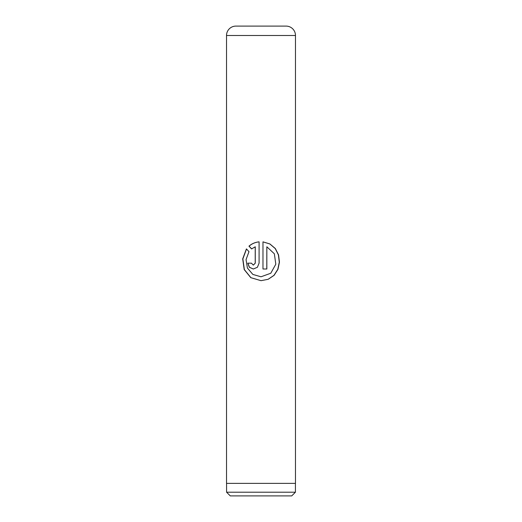 <?xml version="1.0" encoding="UTF-8"?>
<svg xmlns="http://www.w3.org/2000/svg" width="522" height="522" viewBox="0 0 522 522"><rect width="100%" height="100%" fill="white"/><g stroke="black" fill="none" stroke-linecap="round" stroke-linejoin="round"><path stroke-width="0.78" d="M291.72 495.9L230.28 495.9L226.581 492.207L295.419 492.207L291.72 495.9M226.581 483.372L226.581 492.207M295.419 483.372L295.419 492.207M235.944 26.1L286.056 26.1L235.944 26.1M235.918 26.1L286.082 26.1A9.396 9.396 0 0 1 295.478 35.496L226.522 35.496A9.396 9.396 0 0 1 235.918 26.1M262.977 241.856L262.977 269.006L266.84 269.006L266.84 246.789L274.357 253.803L275.812 264.21L270.781 273.247L261 276.79L252.844 274.422L247.415 268.047L246.051 259.623L248.987 251.676L246.43 248.903L242.697 258.873L244.192 269.554L250.782 277.665L261.026 280.679L268.197 279.29L274.102 275.322L277.945 269.339L279.446 262.194L278.572 254.912L275.335 248.531L269.926 243.97L262.977 241.856L269.867 243.976L275.218 248.55L278.415 254.925L279.283 262.207L277.789 269.345L273.985 275.322L268.132 279.296L261.026 280.679L250.886 277.678L244.361 269.593L242.86 258.932L246.508 248.987M255.219 246.789L255.219 263.166L253.307 265.111L251.428 263.166L247.754 263.166L249.333 267.297L253.32 269.006L257.398 267.284L259.082 263.166L259.082 241.856C255.193 242.267 251.826 243.702 248.968 246.149L251.604 248.922L255.271 246.789L255.271 263.166L253.346 265.111M295.478 35.496L295.478 483.372L226.522 483.372L226.522 35.496M253.353 269.006L249.425 267.284L247.878 263.166L251.428 263.166M259.101 241.856C255.245 242.267 251.911 243.702 249.079 246.149L248.968 246.149M249.079 246.149L251.689 248.922M262.977 269.006L266.788 269.006L266.84 246.789"/></g></svg>
